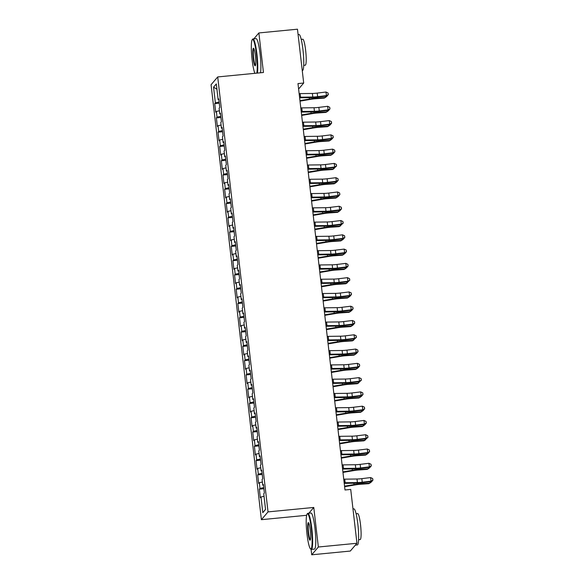 <?xml version="1.0" encoding="UTF-8"?>
<svg xmlns="http://www.w3.org/2000/svg" width="584" height="584" viewBox="0 0 584 584"><rect width="100%" height="100%" fill="white"/><g stroke="black" fill="none" stroke-linecap="round" stroke-linejoin="round"><path stroke-width="0.88" d="M311.082 549.332L311.717 554.8L350.305 551.055L356.948 543.266L350.721 489.429L344.998 489.983L297.979 83.585L303.695 83.037L297.468 29.2L258.873 32.945L253.828 38.865M306.637 515.292L261.398 519.68L211.072 84.724L217.708 76.935L268.034 511.891L261.398 519.68M216.934 89.213L213.554 87.162L215.372 102.872L214.737 103.616L215.73 112.186L216.365 111.442L217.022 117.15L216.387 117.895L217.379 126.465L218.014 125.721L218.679 131.429L218.036 132.174L219.029 140.744L219.672 139.999L220.329 145.708L219.694 146.46L220.686 155.023L221.321 154.278L221.978 159.987L221.343 160.739L222.336 169.302L222.971 168.557L223.636 174.266L222.993 175.017L223.986 183.58L224.628 182.836L225.285 188.552L224.65 189.296L225.643 197.867L226.278 197.115L226.935 202.831L226.3 203.575L227.293 212.145L227.928 211.393L228.592 217.109L227.95 217.854L228.943 226.424L229.578 225.672L230.242 231.388L229.607 232.133L230.6 240.703L231.235 239.951L231.892 245.667L231.257 246.411L232.249 254.982L232.885 254.237L233.549 259.946L232.906 260.69L233.899 269.261L234.534 268.516L235.199 274.224L234.564 274.976L235.556 283.539L236.191 282.795L236.848 288.503L236.213 289.255L237.206 297.818L237.841 297.073L238.506 302.782L237.863 303.534L238.856 312.097L239.491 311.352L240.155 317.061L239.52 317.813L240.513 326.383L241.148 325.631L241.805 331.347L241.17 332.092L242.163 340.662L242.798 339.91L243.462 345.626L242.82 346.37L243.813 354.941L244.448 354.189L245.112 359.905L244.477 360.649L245.47 369.219L246.105 368.467L246.762 374.183L246.127 374.928L247.12 383.498L247.755 382.754L248.419 388.462L247.777 389.207L248.769 397.777L249.404 397.032L250.069 402.741L249.434 403.493L250.427 412.056L251.062 411.311L251.719 417.02L251.083 417.772L252.076 426.335L252.711 425.59L253.376 431.299L252.733 432.05L253.726 440.613L254.361 439.869L255.026 445.577L254.39 446.329L255.383 454.899L256.018 454.148L256.675 459.864L256.04 460.608L257.033 469.178L257.668 468.426L258.332 474.142L257.69 474.887L258.683 483.457L259.318 482.705L259.982 488.421L259.347 489.166L260.333 497.736L260.975 496.984L264.034 496.32M213.554 87.162L216.321 83.921L218.139 99.63L218.861 99.667M265.537 509.314L262.793 512.694L265.552 509.452L263.734 493.743L264.377 492.998L263.384 484.428L262.742 485.173L262.085 479.464L262.72 478.719L261.727 470.149L261.092 470.894L260.435 465.185L261.07 464.433L260.077 455.87L259.442 456.615L258.778 450.906L259.42 450.154L258.427 441.592L257.785 442.336L257.128 436.628L257.763 435.876L256.77 427.313L256.135 428.057L255.478 422.349L256.113 421.597L255.12 413.027L254.485 413.779L253.821 408.063L254.463 407.318L253.471 398.748L252.836 399.5L252.171 393.784L252.806 393.039L251.813 384.469L251.178 385.221L250.521 379.505L251.156 378.76L250.164 370.19L249.529 370.942L248.864 365.226L249.507 364.482L248.514 355.911L247.879 356.656L247.214 350.947L247.85 350.203L246.857 341.633L246.222 342.377L245.565 336.669L246.2 335.924L245.207 327.354L244.572 328.099L243.908 322.39L244.55 321.638L243.557 313.075L242.922 313.82L242.258 308.111L242.893 307.359L241.9 298.796L241.265 299.541L240.608 293.832L241.243 293.08L240.25 284.517L239.615 285.262L238.951 279.553L239.593 278.802L238.601 270.231L237.965 270.983L237.301 265.267L237.936 264.523L236.943 255.953L236.308 256.704L235.651 250.989L236.286 250.244L235.294 241.674L234.658 242.426L233.994 236.71L234.637 235.965L233.644 227.395L233.009 228.147L232.344 222.431L232.979 221.686L231.987 213.116L231.352 213.861L230.695 208.152L231.33 207.408L230.337 198.837L229.702 199.582L229.037 193.873L229.68 193.121L228.687 184.559L228.052 185.303L227.388 179.595L228.023 178.843L227.037 170.28L226.395 171.024L225.738 165.316L226.373 164.564L225.38 156.001L224.745 156.746L224.081 151.037L224.723 150.285L223.73 141.715L223.095 142.467L222.431 136.751L223.066 136.006L222.081 127.436L221.438 128.188L220.781 122.472L221.416 121.727L220.423 113.157L219.788 113.909L219.124 108.193L219.767 107.449L218.774 98.878L218.139 99.63M262.793 512.694L260.975 496.984M259.982 488.421L263.749 487.603M259.318 482.705L262.384 482.041M258.332 474.142L262.099 473.325M257.668 468.426L260.727 467.762M262.742 485.173L263.472 485.216M256.675 459.864L260.442 459.039M256.018 454.148L259.077 453.483M261.092 470.894L261.822 470.938M255.026 445.577L258.792 444.76M254.361 439.869L257.427 439.204M259.442 456.615L260.172 456.659M253.376 431.299L257.142 430.481M252.711 425.59L255.777 424.926M257.785 442.336L258.515 442.38M251.719 417.02L255.485 416.202M251.062 411.311L254.12 410.647M256.135 428.057L256.865 428.101M250.069 402.741L253.836 401.923M249.404 397.032L252.471 396.368M254.485 413.779L255.215 413.822M248.419 388.462L252.186 387.645M247.755 382.754L250.821 382.089M252.836 399.5L253.558 399.544M246.762 374.183L250.529 373.366M246.105 368.467L249.164 367.803M251.178 385.221L251.908 385.257M245.112 359.905L248.879 359.087M244.448 354.189L247.514 353.524M249.529 370.942L250.259 370.979M243.462 345.626L247.229 344.808M242.798 339.91L245.864 339.246M247.879 356.656L248.602 356.7M241.805 331.347L245.572 330.529M241.148 325.631L244.207 324.967M246.222 342.377L246.952 342.421M240.155 317.061L243.922 316.243M239.491 311.352L242.557 310.688M244.572 328.099L245.302 328.142M238.506 302.782L242.272 301.964M237.841 297.073L240.907 296.409M242.922 313.82L243.645 313.863M236.848 288.503L240.615 287.686M236.191 282.795L239.25 282.13M241.265 299.541L241.995 299.585M235.199 274.224L238.966 273.407M234.534 268.516L237.6 267.852M239.615 285.262L240.345 285.306M233.549 259.946L237.316 259.128M232.885 254.237L235.951 253.573M237.965 270.983L238.688 271.027M231.892 245.667L235.659 244.849M231.235 239.951L234.293 239.287M236.308 256.704L237.038 256.741M230.242 231.388L234.009 230.571M229.578 225.672L232.644 225.008M234.658 242.426L235.388 242.462M228.592 217.109L232.359 216.292M227.928 211.393L230.994 210.729M233.009 228.147L233.731 228.183M226.935 202.831L230.702 202.013M226.278 197.115L229.337 196.45M231.352 213.861L232.082 213.905M225.285 188.552L229.052 187.727M224.628 182.836L227.687 182.172M229.702 199.582L230.432 199.626M223.636 174.266L227.402 173.448M222.971 168.557L226.037 167.893M228.052 185.303L228.775 185.347M221.978 159.987L225.745 159.169M221.321 154.278L224.38 153.614M226.395 171.024L227.125 171.068M220.329 145.708L224.095 144.89M219.672 139.999L222.73 139.335M224.745 156.746L225.475 156.789M218.679 131.429L222.446 130.612M218.014 125.721L221.081 125.056M223.095 142.467L223.818 142.511M217.022 117.15L220.788 116.333M216.365 111.442L219.423 110.77M221.438 128.188L222.168 128.232M215.372 102.872L219.139 102.054M219.788 113.909L220.518 113.946M311.717 554.8L318.353 547.011L356.948 543.266M217.708 76.935L263.45 72.496L258.873 32.945M318.353 547.011L313.776 507.452L268.034 511.891M298.606 89.009L303.695 83.037M313.776 507.452L308.863 513.219M214.737 103.616L219.27 103.178M216.387 117.895L220.92 117.457M218.036 132.174L222.577 131.736M219.694 146.46L224.227 146.015M221.343 160.739L225.877 160.293M222.993 175.017L227.534 174.579M224.65 189.296L229.183 188.858M226.3 203.575L230.833 203.137M227.95 217.854L232.49 217.416M229.607 232.133L234.14 231.695M231.257 246.411L235.79 245.973M232.906 260.69L237.447 260.252M234.564 274.976L239.097 274.531M236.213 289.255L240.747 288.81M237.863 303.534L242.404 303.096M239.52 317.813L244.054 317.375M241.17 332.092L245.703 331.654M242.82 346.37L247.361 345.932M244.477 360.649L249.01 360.211M246.127 374.928L250.66 374.49M247.777 389.207L252.317 388.769M249.434 403.493L253.967 403.048M251.083 417.772L255.617 417.326M252.733 432.05L257.274 431.605M254.39 446.329L258.924 445.891M256.04 460.608L260.573 460.17M257.69 474.887L262.231 474.449M259.347 489.166L263.88 488.728M299.139 93.644A5.074 0.664 -6.6 0 1 300.132 93.608L312.374 93.455A7.249 0.949 173.4 0 0 317.214 93.097L325.996 92.024L326.405 95.593L328.317 94.608L328.055 93.002L328.223 94.425M299.555 97.214A5.074 0.664 -6.6 0 1 300.541 97.178L312.79 97.024A7.249 0.949 173.4 0 0 317.623 96.667L326.405 95.593L326.646 96.046L317.864 97.119A10.877 1.431 -6.6 0 1 310.608 97.652L299.621 97.791M300.008 101.149L310.841 99.309A7.249 0.949 -6.6 0 1 315.886 98.711L324.251 98.119L326.69 96.521L328.317 94.608M328.055 93.002L325.996 92.024M325.222 96.221L325.376 97.535L317.01 98.127A10.877 1.431 173.4 0 0 309.44 99.025L299.95 100.638M300.796 107.923A5.074 0.664 -6.6 0 1 301.782 107.887L314.024 107.733A7.249 0.949 173.4 0 0 318.864 107.376L327.646 106.303L328.062 109.872L329.967 108.887L329.712 107.281L329.872 108.704M301.205 111.493A5.074 0.664 -6.6 0 1 302.198 111.456L314.44 111.303A7.249 0.949 173.4 0 0 319.28 110.945L328.062 109.872L328.296 110.325L319.514 111.398A10.877 1.431 -6.6 0 1 312.257 111.931L301.278 112.07M301.665 115.428L312.491 113.588A7.249 0.949 -6.6 0 1 317.543 112.989L325.901 112.398L328.347 110.799L329.967 108.887M329.712 107.281L327.646 106.303M302.446 122.202A5.074 0.664 -6.6 0 1 303.432 122.165L315.681 122.012A7.249 0.949 173.4 0 0 320.514 121.654L329.296 120.581L329.712 124.151L331.624 123.166L331.362 121.56L331.529 122.99M302.862 125.772A5.074 0.664 -6.6 0 1 303.848 125.735L316.09 125.582A7.249 0.949 173.4 0 0 320.93 125.224L329.712 124.151L329.953 124.604L321.171 125.677A10.877 1.431 -6.6 0 1 313.915 126.21L302.928 126.348M303.315 129.706L314.148 127.867A7.249 0.949 -6.6 0 1 319.192 127.268L327.558 126.677L329.997 125.078L331.624 123.166M331.362 121.56L329.296 120.581M326.872 110.5L327.025 111.814L318.66 112.405A10.877 1.431 173.4 0 0 311.089 113.311L301.607 114.917M328.522 124.779L328.675 126.1L320.309 126.684A10.877 1.431 173.4 0 0 312.739 127.589L303.257 129.203M256.807 73.139A17.688 2.446 -95.5 0 0 256.464 54.465A17.688 2.446 -95.5 0 0 252.244 39.632A17.688 2.446 -95.5 0 0 252.091 59.605A17.688 2.446 -95.5 0 0 254.894 73.329M252.244 39.632L252.624 39.164A18.126 2.511 84.5 0 1 252.96 38.953A18.126 2.511 84.5 0 1 256.953 54.363A18.126 2.511 84.5 0 1 257.376 73.088M253.186 58.32A8.848 1.226 84.5 0 1 253.602 48.297A8.848 1.226 84.5 0 1 255.376 55.75A8.848 1.226 84.5 0 1 255.296 65.736A8.848 1.226 84.5 0 1 253.186 58.32M253.85 48.633A8.41 1.161 -95.5 0 0 253.668 58.218A8.41 1.161 -95.5 0 0 255.471 65.364M298.088 34.573L298.986 34.485A18.126 2.511 84.5 0 1 302.979 49.895A18.126 2.511 84.5 0 1 302.483 70.569L302.257 70.591M301.205 39.369L302.76 39.223A13.052 1.803 84.5 0 1 305.636 50.312A13.052 1.803 84.5 0 1 305.279 65.196L303.724 65.35M252.96 38.953L256.099 38.646A18.126 2.511 84.5 0 1 260.092 54.056A18.126 2.511 84.5 0 1 260.522 72.781M306.972 533.973A17.688 2.446 -95.5 0 0 310.513 548.872A17.688 2.446 -95.5 0 0 311.352 528.834A17.688 2.446 -95.5 0 0 307.133 514A17.688 2.446 -95.5 0 0 306.972 533.973M307.133 514L307.512 513.533A18.126 2.511 84.5 0 1 307.841 513.321A18.126 2.511 84.5 0 1 311.834 528.724A18.126 2.511 84.5 0 1 311.345 549.398A18.126 2.511 84.5 0 1 310.98 549.259L310.513 548.872M308.067 532.688A8.848 1.226 84.5 0 1 308.491 522.665A8.848 1.226 84.5 0 1 310.257 530.119A8.848 1.226 84.5 0 1 310.177 540.105A8.848 1.226 84.5 0 1 308.067 532.688M308.732 523.001A8.41 1.161 -95.5 0 0 308.549 532.579A8.41 1.161 -95.5 0 0 310.359 539.726M352.977 508.941L353.868 508.854A18.126 2.511 84.5 0 1 357.861 524.264A18.126 2.511 84.5 0 1 357.372 544.938L355.357 545.135M356.094 513.737L357.649 513.591A13.052 1.803 84.5 0 1 360.525 524.68A13.052 1.803 84.5 0 1 360.167 539.565L358.613 539.718M307.841 513.321L310.987 513.015A18.126 2.511 84.5 0 1 314.98 528.425A18.126 2.511 84.5 0 1 314.484 549.099L311.345 549.398M304.096 136.481A5.074 0.664 -6.6 0 1 305.089 136.444L317.331 136.291A7.249 0.949 173.4 0 0 322.171 135.941L330.953 134.86L331.362 138.43L333.274 137.444L333.011 135.838L333.179 137.269M304.512 140.05A5.074 0.664 -6.6 0 1 305.498 140.014L317.747 139.861A7.249 0.949 173.4 0 0 322.58 139.51L331.362 138.43L331.602 138.882L322.821 139.956A10.877 1.431 -6.6 0 1 315.564 140.496L304.578 140.627M304.965 143.993L315.798 142.146A7.249 0.949 -6.6 0 1 320.842 141.547L329.208 140.963L331.646 139.357L333.274 137.444M333.011 135.838L330.953 134.86M305.753 150.76A5.074 0.664 -6.6 0 1 306.739 150.723L318.981 150.57A7.249 0.949 173.4 0 0 323.821 150.219L332.603 149.139L333.019 152.709L334.924 151.723L334.668 150.117L334.829 151.548M306.162 154.329A5.074 0.664 -6.6 0 1 307.155 154.293L319.397 154.147A7.249 0.949 173.4 0 0 324.237 153.789L333.019 152.709L333.252 153.161L324.47 154.234A10.877 1.431 -6.6 0 1 317.214 154.775L306.235 154.913M306.622 158.271L317.448 156.424A7.249 0.949 -6.6 0 1 322.499 155.826L330.858 155.242L333.303 153.636L334.924 151.723M334.668 150.117L332.603 149.139M330.179 139.058L330.332 140.379L321.966 140.963A10.877 1.431 173.4 0 0 314.396 141.868L304.906 143.482M331.829 153.337L331.982 154.658L323.616 155.242A10.877 1.431 173.4 0 0 316.046 156.147L306.563 157.76M307.403 165.038A5.074 0.664 -6.6 0 1 308.388 165.009L320.638 164.856A7.249 0.949 173.4 0 0 325.471 164.498L334.252 163.418L334.668 166.987L336.581 166.009L336.318 164.396L336.486 165.827M307.819 168.608A5.074 0.664 -6.6 0 1 308.805 168.579L321.047 168.426A7.249 0.949 173.4 0 0 325.887 168.068L334.668 166.987L334.909 167.44L326.127 168.52A10.877 1.431 -6.6 0 1 318.871 169.053L307.885 169.192M334.909 167.44L336.581 166.009M336.318 164.396L334.252 163.418M308.272 172.55L319.105 170.71A7.249 0.949 -6.6 0 1 324.149 170.105L332.515 169.521L333.632 168.937L325.266 169.521A10.877 1.431 173.4 0 0 317.696 170.426L308.213 172.039M334.902 167.44L333.632 168.937L333.479 167.615M309.053 179.317A5.074 0.664 -6.6 0 1 310.046 179.288L322.288 179.135A7.249 0.949 173.4 0 0 327.128 178.777L335.909 177.697L336.318 181.266L338.231 180.288L337.968 178.675L338.136 180.106M309.469 182.887A5.074 0.664 -6.6 0 1 310.454 182.858L322.704 182.704A7.249 0.949 173.4 0 0 327.536 182.347L336.318 181.266L336.559 181.719L327.777 182.799A10.877 1.431 -6.6 0 1 320.521 183.332L309.535 183.471M309.921 186.829L320.755 184.989A7.249 0.949 -6.6 0 1 325.799 184.383L334.165 183.799L336.603 182.193L338.231 180.288M337.968 178.675L335.909 177.697M335.136 181.894L335.289 183.215L326.923 183.799A10.877 1.431 173.4 0 0 319.353 184.705L309.863 186.318M310.71 193.596A5.074 0.664 -6.6 0 1 311.695 193.567L323.938 193.413A7.249 0.949 173.4 0 0 328.777 193.056L337.559 191.983L337.975 195.552L339.881 194.567L339.625 192.954L339.786 194.384M311.119 197.166A5.074 0.664 -6.6 0 1 312.111 197.137L324.354 196.983A7.249 0.949 173.4 0 0 329.193 196.626L337.975 195.552L338.209 195.998L329.427 197.078A10.877 1.431 -6.6 0 1 322.171 197.611L311.184 197.75M311.579 201.108L322.404 199.268A7.249 0.949 -6.6 0 1 327.456 198.662L335.815 198.078L338.26 196.472L339.881 194.567M339.625 192.954L337.559 191.983M312.36 207.882A5.074 0.664 -6.6 0 1 313.345 207.846L325.595 207.692A7.249 0.949 173.4 0 0 330.427 207.335L339.209 206.262L339.625 209.831L341.538 208.846L341.275 207.24L341.443 208.663M312.776 211.452A5.074 0.664 -6.6 0 1 313.761 211.415L326.003 211.262A7.249 0.949 173.4 0 0 330.843 210.904L339.625 209.831L339.866 210.276L331.084 211.357A10.877 1.431 -6.6 0 1 323.828 211.89L312.841 212.028M313.228 215.387L324.062 213.547A7.249 0.949 -6.6 0 1 329.106 212.941L337.472 212.357L339.91 210.751L341.538 208.846M341.275 207.24L339.209 206.262M314.01 222.161A5.074 0.664 -6.6 0 1 315.002 222.124L327.244 221.971A7.249 0.949 173.4 0 0 332.084 221.613L340.866 220.54L341.275 224.11L343.188 223.124L342.925 221.518L343.093 222.942M314.426 225.731A5.074 0.664 -6.6 0 1 315.411 225.694L327.661 225.541A7.249 0.949 173.4 0 0 332.493 225.183L341.275 224.11L341.516 224.563L332.734 225.636A10.877 1.431 -6.6 0 1 325.478 226.169L314.491 226.307M341.516 224.563L343.188 223.124M342.925 221.518L340.866 220.54M315.667 236.44A5.074 0.664 -6.6 0 1 316.652 236.403L328.894 236.25A7.249 0.949 173.4 0 0 333.734 235.892L342.516 234.819L342.932 238.389L344.837 237.403L344.582 235.797L344.743 237.221M316.075 240.009A5.074 0.664 -6.6 0 1 317.068 239.973L329.31 239.82A7.249 0.949 173.4 0 0 334.15 239.462L342.932 238.389L343.166 238.841L334.384 239.914A10.877 1.431 -6.6 0 1 327.128 240.447L316.141 240.586M316.535 243.944L327.361 242.104A7.249 0.949 -6.6 0 1 332.413 241.506L340.771 240.915L343.217 239.316L344.837 237.403M344.582 235.797L342.516 234.819M317.316 250.718A5.074 0.664 -6.6 0 1 318.302 250.682L330.551 250.529A7.249 0.949 173.4 0 0 335.384 250.171L344.166 249.098L344.582 252.668L346.494 251.682L346.232 250.076L346.4 251.5M317.733 254.288A5.074 0.664 -6.6 0 1 318.718 254.252L330.96 254.098A7.249 0.949 173.4 0 0 335.8 253.741L344.582 252.668L344.823 253.12L336.041 254.193A10.877 1.431 -6.6 0 1 328.785 254.726L317.798 254.865M318.185 258.223L329.018 256.383A7.249 0.949 -6.6 0 1 334.063 255.785L342.428 255.193L344.867 253.595L346.494 251.682M346.232 250.076L344.166 249.098M318.966 264.997A5.074 0.664 -6.6 0 1 319.959 264.961L332.201 264.808A7.249 0.949 173.4 0 0 337.041 264.45L345.823 263.377L346.232 266.946L348.144 265.961L347.882 264.355L348.049 265.786M319.382 268.567A5.074 0.664 -6.6 0 1 320.368 268.531L332.61 268.377A7.249 0.949 173.4 0 0 337.45 268.027L346.232 266.946L346.473 267.399L337.691 268.472A10.877 1.431 -6.6 0 1 330.434 269.012L319.448 269.144M319.835 272.509L330.668 270.662A7.249 0.949 -6.6 0 1 335.712 270.063L344.078 269.472L346.516 267.873L348.144 265.961M347.882 264.355L345.823 263.377M320.623 279.276A5.074 0.664 -6.6 0 1 321.609 279.24L333.851 279.086A7.249 0.949 173.4 0 0 338.691 278.736L347.473 277.656L347.889 281.225L349.794 280.24L349.539 278.634L349.699 280.064M321.032 282.846A5.074 0.664 -6.6 0 1 322.025 282.809L334.267 282.656A7.249 0.949 173.4 0 0 339.107 282.306L347.889 281.225L348.122 281.678L339.341 282.751A10.877 1.431 -6.6 0 1 332.084 283.291L321.098 283.423M348.122 281.678L349.794 280.24M349.539 278.634L347.473 277.656M322.273 293.555A5.074 0.664 -6.6 0 1 323.259 293.518L335.508 293.372A7.249 0.949 173.4 0 0 340.341 293.015L349.123 291.934L349.539 295.504L351.451 294.518L351.188 292.912L351.356 294.343M322.689 297.125A5.074 0.664 -6.6 0 1 323.675 297.095L335.917 296.942A7.249 0.949 173.4 0 0 340.757 296.584L349.539 295.504L349.779 295.957L340.998 297.037A10.877 1.431 -6.6 0 1 333.741 297.57L322.755 297.709M323.142 301.067L333.968 299.227A7.249 0.949 -6.6 0 1 339.019 298.621L347.385 298.037L349.823 296.431L351.451 294.518M351.188 292.912L349.123 291.934M323.923 307.834A5.074 0.664 -6.6 0 1 324.916 307.804L337.158 307.651A7.249 0.949 173.4 0 0 341.998 307.293L350.78 306.213L351.188 309.783L353.101 308.805L352.838 307.191L353.006 308.622M324.339 311.403A5.074 0.664 -6.6 0 1 325.325 311.374L337.567 311.221A7.249 0.949 173.4 0 0 342.406 310.863L351.188 309.783L351.429 310.235L342.647 311.316A10.877 1.431 -6.6 0 1 335.391 311.849L324.405 311.987M324.792 315.345L335.625 313.506A7.249 0.949 -6.6 0 1 340.669 312.9L349.035 312.316L351.473 310.71L353.101 308.805M352.838 307.191L350.78 306.213M325.58 322.113A5.074 0.664 -6.6 0 1 326.565 322.083L338.808 321.93A7.249 0.949 173.4 0 0 343.647 321.572L352.429 320.499L352.846 324.069L354.751 323.083L354.495 321.47L354.656 322.901M325.989 325.682A5.074 0.664 -6.6 0 1 326.982 325.653L339.224 325.5A7.249 0.949 173.4 0 0 344.064 325.142L352.846 324.069L353.079 324.514L344.297 325.595A10.877 1.431 -6.6 0 1 337.041 326.127L326.054 326.266M326.449 329.624L337.275 327.785A7.249 0.949 -6.6 0 1 342.326 327.179L350.685 326.595L353.13 324.989L354.751 323.083M354.495 321.47L352.429 320.499M327.23 336.391A5.074 0.664 -6.6 0 1 328.215 336.362L340.465 336.209A7.249 0.949 173.4 0 0 345.297 335.851L354.079 334.778L354.495 338.348L356.408 337.362L356.145 335.749L356.313 337.18M327.646 339.968A5.074 0.664 -6.6 0 1 328.631 339.932L340.873 339.779A7.249 0.949 173.4 0 0 345.713 339.421L354.495 338.348L354.736 338.793L345.954 339.873A10.877 1.431 -6.6 0 1 338.691 340.406L327.712 340.545M354.736 338.793L356.408 337.362M356.145 335.749L354.079 334.778M328.88 350.677A5.074 0.664 -6.6 0 1 329.872 350.641L342.114 350.488A7.249 0.949 173.4 0 0 346.954 350.13L355.736 349.057L356.145 352.627L358.058 351.641L357.795 350.035L357.963 351.458M329.296 354.247A5.074 0.664 -6.6 0 1 330.281 354.211L342.523 354.057A7.249 0.949 173.4 0 0 347.363 353.7L356.145 352.627L356.386 353.079L347.604 354.152A10.877 1.431 -6.6 0 1 340.348 354.685L329.361 354.824M329.748 358.182L340.582 356.342A7.249 0.949 -6.6 0 1 345.626 355.736L353.992 355.152L356.43 353.546L358.058 351.641M357.795 350.035L355.736 349.057M330.537 364.956A5.074 0.664 -6.6 0 1 331.522 364.92L343.764 364.766A7.249 0.949 173.4 0 0 348.604 364.409L357.386 363.336L357.795 366.905L359.707 365.92L359.452 364.314L359.613 365.737M330.945 368.526A5.074 0.664 -6.6 0 1 331.938 368.489L344.18 368.336A7.249 0.949 173.4 0 0 349.02 367.978L357.795 366.905L358.036 367.358L349.254 368.431A10.877 1.431 -6.6 0 1 341.998 368.964L331.011 369.103M331.405 372.461L342.231 370.621A7.249 0.949 -6.6 0 1 347.283 370.022L355.641 369.431L358.087 367.832L359.707 365.92M359.452 364.314L357.386 363.336M332.187 379.235A5.074 0.664 -6.6 0 1 333.172 379.199L345.421 379.045A7.249 0.949 173.4 0 0 350.254 378.688L359.036 377.614L359.452 381.184L361.365 380.199L361.102 378.593L361.27 380.016M332.603 382.805A5.074 0.664 -6.6 0 1 333.588 382.768L345.83 382.615A7.249 0.949 173.4 0 0 350.67 382.257L359.452 381.184L359.693 381.637L350.911 382.71A10.877 1.431 -6.6 0 1 343.647 383.243L332.668 383.381M359.693 381.637L361.365 380.199M361.102 378.593L359.036 377.614M333.836 393.514A5.074 0.664 -6.6 0 1 334.829 393.477L347.071 393.324A7.249 0.949 173.4 0 0 351.911 392.966L360.693 391.893L361.102 395.463L363.014 394.477L362.752 392.871L362.919 394.302M334.252 397.084A5.074 0.664 -6.6 0 1 335.238 397.047L347.48 396.894A7.249 0.949 173.4 0 0 352.32 396.536L361.102 395.463L361.343 395.916L352.561 396.989A10.877 1.431 -6.6 0 1 345.305 397.529L334.318 397.66M334.705 401.018L345.538 399.179A7.249 0.949 -6.6 0 1 350.582 398.58L358.948 397.989L361.387 396.39L363.014 394.477M362.752 392.871L360.693 391.893M335.493 407.793A5.074 0.664 -6.6 0 1 336.479 407.756L348.721 407.603A7.249 0.949 173.4 0 0 353.561 407.252L362.343 406.172L362.752 409.742L364.664 408.756L364.409 407.15L364.569 408.581M335.902 411.362A5.074 0.664 -6.6 0 1 336.895 411.326L349.137 411.173A7.249 0.949 173.4 0 0 353.977 410.822L362.752 409.742L362.993 410.194L354.211 411.267A10.877 1.431 -6.6 0 1 346.954 411.808L335.968 411.939M336.362 415.304L347.188 413.457A7.249 0.949 -6.6 0 1 352.24 412.859L360.598 412.275L363.044 410.669L364.664 408.756M364.409 407.15L362.343 406.172M337.143 422.071A5.074 0.664 -6.6 0 1 338.129 422.035L350.378 421.889A7.249 0.949 173.4 0 0 355.211 421.531L363.993 420.451L364.409 424.021L366.321 423.035L366.058 421.429L366.226 422.86M337.559 425.641A5.074 0.664 -6.6 0 1 338.545 425.605L350.787 425.459A7.249 0.949 173.4 0 0 355.627 425.101L364.409 424.021L364.65 424.473L355.868 425.546A10.877 1.431 -6.6 0 1 348.604 426.086L337.625 426.225M338.012 429.583L348.838 427.744A7.249 0.949 -6.6 0 1 353.889 427.138L362.255 426.554L364.693 424.948L366.321 423.035M366.058 421.429L363.993 420.451M338.793 436.35A5.074 0.664 -6.6 0 1 339.786 436.321L352.028 436.168A7.249 0.949 173.4 0 0 356.868 435.81L365.65 434.73L366.058 438.299L367.971 437.321L367.708 435.708L367.876 437.139M339.209 439.92A5.074 0.664 -6.6 0 1 340.195 439.891L352.437 439.737A7.249 0.949 173.4 0 0 357.277 439.38L366.058 438.299L366.299 438.752L357.517 439.832A10.877 1.431 -6.6 0 1 350.261 440.365L339.275 440.504M366.299 438.752L367.971 437.321M367.708 435.708L365.65 434.73M340.45 450.629A5.074 0.664 -6.6 0 1 341.436 450.6L353.678 450.446A7.249 0.949 173.4 0 0 358.518 450.089L367.299 449.008L367.708 452.578L369.621 451.6L369.365 449.987L369.526 451.417M340.859 454.199A5.074 0.664 -6.6 0 1 341.852 454.169L354.094 454.016A7.249 0.949 173.4 0 0 358.934 453.659L367.708 452.578L367.949 453.031L359.167 454.111A10.877 1.431 -6.6 0 1 351.911 454.644L340.925 454.783M341.319 458.141L352.145 456.301A7.249 0.949 -6.6 0 1 357.196 455.695L365.555 455.111L368 453.505L369.621 451.6M369.365 449.987L367.299 449.008M342.1 464.908A5.074 0.664 -6.6 0 1 343.085 464.879L355.335 464.725A7.249 0.949 173.4 0 0 360.167 464.368L368.949 463.294L369.365 466.864L371.278 465.879L371.015 464.265L371.183 465.696M342.516 468.477A5.074 0.664 -6.6 0 1 343.502 468.448L355.744 468.295A7.249 0.949 173.4 0 0 360.583 467.937L369.365 466.864L369.606 467.309L360.824 468.39A10.877 1.431 -6.6 0 1 353.561 468.923L342.582 469.061M342.969 472.419L353.794 470.58A7.249 0.949 -6.6 0 1 358.846 469.974L367.212 469.39L369.65 467.784L371.278 465.879M371.015 464.265L368.949 463.294M343.75 479.194A5.074 0.664 -6.6 0 1 344.743 479.157L356.985 479.004A7.249 0.949 173.4 0 0 361.825 478.646L370.606 477.573L371.015 481.143L372.928 480.157L372.665 478.551L372.833 479.975M344.166 482.764A5.074 0.664 -6.6 0 1 345.151 482.727L357.393 482.574A7.249 0.949 173.4 0 0 362.233 482.216L371.015 481.143L371.256 481.588L362.474 482.669A10.877 1.431 -6.6 0 1 355.218 483.202L344.231 483.34M344.618 486.698L355.452 484.859A7.249 0.949 -6.6 0 1 360.496 484.253L368.862 483.669L371.3 482.063L372.928 480.157M372.665 478.551L370.606 477.573M336.786 196.173L336.939 197.494L328.573 198.078A10.877 1.431 173.4 0 0 321.003 198.983L311.52 200.597M338.435 210.452L338.589 211.773L330.223 212.364A10.877 1.431 173.4 0 0 322.653 213.262L313.17 214.876M314.878 229.665L325.711 227.826A7.249 0.949 -6.6 0 1 330.756 227.227L339.122 226.636L340.246 226.052L331.88 226.643A10.877 1.431 173.4 0 0 324.31 227.541L314.82 229.154M341.509 224.563L340.246 226.052L340.092 224.738M341.742 239.017L341.896 240.331L333.53 240.922A10.877 1.431 173.4 0 0 325.96 241.827L316.477 243.433M343.392 253.295L343.545 254.617L335.179 255.201A10.877 1.431 173.4 0 0 327.609 256.106L318.127 257.719M345.049 267.574L345.195 268.896L336.837 269.479A10.877 1.431 173.4 0 0 329.267 270.385L319.776 271.998M321.492 286.788L332.318 284.941A7.249 0.949 -6.6 0 1 337.369 284.342L345.728 283.758L346.852 283.174L338.486 283.758A10.877 1.431 173.4 0 0 330.916 284.663L321.434 286.277M348.115 281.678L346.852 283.174L346.699 281.853M348.349 296.132L348.502 297.453L340.136 298.037A10.877 1.431 173.4 0 0 332.566 298.942L323.083 300.556M350.006 310.411L350.152 311.732L341.793 312.316A10.877 1.431 173.4 0 0 334.223 313.221L324.733 314.834M351.656 324.689L351.809 326.011L343.443 326.595A10.877 1.431 173.4 0 0 335.873 327.5L326.39 329.113M328.099 343.903L338.924 342.063A7.249 0.949 -6.6 0 1 343.976 341.457L352.342 340.873L353.459 340.289L345.093 340.881A10.877 1.431 173.4 0 0 337.523 341.779L328.04 343.392M354.722 338.8L353.459 340.289L353.305 338.968M354.962 353.247L355.108 354.568L346.75 355.16A10.877 1.431 173.4 0 0 339.18 356.058L329.69 357.671M356.612 367.533L356.766 368.847L348.4 369.438A10.877 1.431 173.4 0 0 340.83 370.336L331.347 371.95M333.055 386.739L343.881 384.9A7.249 0.949 -6.6 0 1 348.933 384.301L357.298 383.71L358.415 383.126L350.05 383.717A10.877 1.431 173.4 0 0 342.479 384.622L332.997 386.228M359.678 381.637L358.415 383.126L358.262 381.812M359.919 396.091L360.065 397.412L351.707 397.996A10.877 1.431 173.4 0 0 344.129 398.901L334.647 400.514M361.569 410.369L361.722 411.691L353.356 412.275A10.877 1.431 173.4 0 0 345.786 413.18L336.304 414.793M363.219 424.648L363.372 425.97L355.006 426.554A10.877 1.431 173.4 0 0 347.436 427.459L337.953 429.072M339.662 443.862L350.495 442.022A7.249 0.949 -6.6 0 1 355.539 441.416L363.905 440.832L365.022 440.248L356.663 440.832A10.877 1.431 173.4 0 0 349.086 441.738L339.603 443.351M366.292 438.752L365.022 440.248L364.876 438.927M366.526 453.206L366.679 454.527L358.313 455.111A10.877 1.431 173.4 0 0 350.743 456.016L341.26 457.63M368.175 467.485L368.329 468.806L359.963 469.397A10.877 1.431 173.4 0 0 352.393 470.295L342.91 471.909M369.833 481.764L369.979 483.085L361.62 483.676A10.877 1.431 173.4 0 0 354.043 484.574L344.56 486.187M312.374 93.455L312.79 97.024M317.214 93.097L317.623 96.667M300.132 93.608L300.541 97.178M317.01 98.127L316.908 97.229M309.44 99.025L309.279 97.674M314.024 107.733L314.44 111.303M318.864 107.376L319.28 110.945M301.782 107.887L302.198 111.456M315.681 122.012L316.09 125.582M320.514 121.654L320.93 125.224M303.432 122.165L303.848 125.735M318.66 112.405L318.557 111.507M311.089 113.311L310.929 111.953M320.309 126.684L320.207 125.794M312.739 127.589L312.586 126.232M317.331 136.291L317.747 139.861M322.171 135.941L322.58 139.51M305.089 136.444L305.498 140.014M318.981 150.57L319.397 154.147M323.821 150.219L324.237 153.789M306.739 150.723L307.155 154.293M321.966 140.963L321.864 140.072M314.396 141.868L314.236 140.51M323.616 155.242L323.514 154.351M316.046 156.147L315.886 154.789M320.638 164.856L321.047 168.426M325.471 164.498L325.887 168.068M308.388 165.009L308.805 168.579M325.266 169.521L325.164 168.63M317.696 170.426L317.543 169.068M322.288 179.135L322.704 182.704M327.128 178.777L327.536 182.347M310.046 179.288L310.454 182.858M326.923 183.799L326.821 182.909M319.353 184.705L319.192 183.347M323.938 193.413L324.354 196.983M328.777 193.056L329.193 196.626M311.695 193.567L312.111 197.137M325.595 207.692L326.003 211.262M330.427 207.335L330.843 210.904M313.345 207.846L313.761 211.415M327.244 221.971L327.661 225.541M332.084 221.613L332.493 225.183M315.002 222.124L315.411 225.694M328.894 236.25L329.31 239.82M333.734 235.892L334.15 239.462M316.652 236.403L317.068 239.973M330.551 250.529L330.96 254.098M335.384 250.171L335.8 253.741M318.302 250.682L318.718 254.252M332.201 264.808L332.61 268.377M337.041 264.45L337.45 268.027M319.959 264.961L320.368 268.531M333.851 279.086L334.267 282.656M338.691 278.736L339.107 282.306M321.609 279.24L322.025 282.809M335.508 293.372L335.917 296.942M340.341 293.015L340.757 296.584M323.259 293.518L323.675 297.095M337.158 307.651L337.567 311.221M341.998 307.293L342.406 310.863M324.916 307.804L325.325 311.374M338.808 321.93L339.224 325.5M343.647 321.572L344.064 325.142M326.565 322.083L326.982 325.653M340.465 336.209L340.873 339.779M345.297 335.851L345.713 339.421M328.215 336.362L328.631 339.932M342.114 350.488L342.523 354.057M346.954 350.13L347.363 353.7M329.872 350.641L330.281 354.211M343.764 364.766L344.18 368.336M348.604 364.409L349.02 367.978M331.522 364.92L331.938 368.489M345.421 379.045L345.83 382.615M350.254 378.688L350.67 382.257M333.172 379.199L333.588 382.768M347.071 393.324L347.48 396.894M351.911 392.966L352.32 396.536M334.829 393.477L335.238 397.047M348.721 407.603L349.137 411.173M353.561 407.252L353.977 410.822M336.479 407.756L336.895 411.326M350.378 421.889L350.787 425.459M355.211 421.531L355.627 425.101M338.129 422.035L338.545 425.605M352.028 436.168L352.437 439.737M356.868 435.81L357.277 439.38M339.786 436.321L340.195 439.891M353.678 450.446L354.094 454.016M358.518 450.089L358.934 453.659M341.436 450.6L341.852 454.169M355.335 464.725L355.744 468.295M360.167 464.368L360.583 467.937M343.085 464.879L343.502 468.448M356.985 479.004L357.393 482.574M361.825 478.646L362.233 482.216M344.743 479.157L345.151 482.727M328.573 198.078L328.471 197.188M321.003 198.983L320.842 197.626M330.223 212.364L330.121 211.466M322.653 213.262L322.499 211.904M331.88 226.643L331.778 225.745M324.31 227.541L324.149 226.191M333.53 240.922L333.428 240.024M325.96 241.827L325.799 240.469M335.179 255.201L335.077 254.31M327.609 256.106L327.456 254.748M336.837 269.479L336.734 268.589M329.267 270.385L329.106 269.027M338.486 283.758L338.384 282.868M330.916 284.663L330.756 283.306M340.136 298.037L340.034 297.147M332.566 298.942L332.413 297.584M341.793 312.316L341.684 311.425M334.223 313.221L334.063 311.863M343.443 326.595L343.341 325.704M335.873 327.5L335.712 326.142M345.093 340.881L344.991 339.983M337.523 341.779L337.369 340.421M346.75 355.16L346.641 354.262M339.18 356.058L339.019 354.7M348.4 369.438L348.298 368.541M340.83 370.336L340.669 368.986M350.05 383.717L349.947 382.819M342.479 384.622L342.326 383.265M351.707 397.996L351.597 397.105M344.129 398.901L343.976 397.543M353.356 412.275L353.254 411.384M345.786 413.18L345.626 411.822M355.006 426.554L354.904 425.663M347.436 427.459L347.283 426.101M356.663 440.832L356.554 439.942M349.086 441.738L348.933 440.38M358.313 455.111L358.211 454.221M350.743 456.016L350.582 454.659M359.963 469.397L359.861 468.499M352.393 470.295L352.24 468.937M361.62 483.676L361.511 482.778M354.043 484.574L353.889 483.216"/></g></svg>
